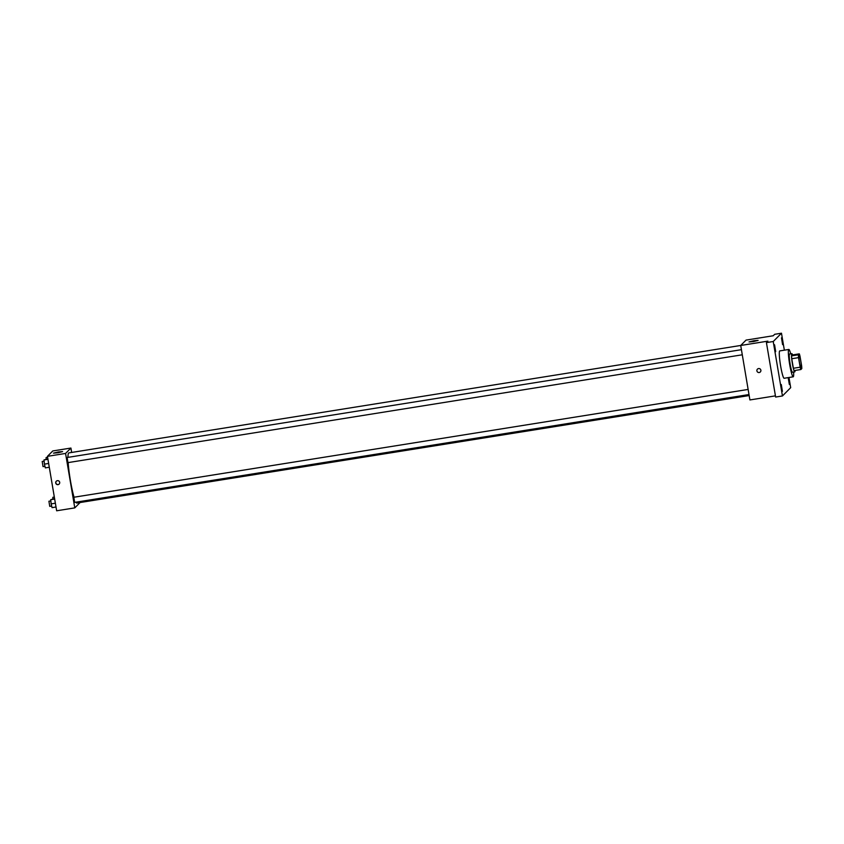 <?xml version="1.0" encoding="UTF-8"?>
<svg xmlns="http://www.w3.org/2000/svg" width="844" height="844" viewBox="0 0 844 844"><rect width="100%" height="100%" fill="white"/><g stroke="black" fill="none" stroke-linecap="round" stroke-linejoin="round"><path stroke-width="1.27" d="M800.756 361.021A6.921 0.77 -99.1 0 1 801.178 368.533A6.921 0.77 -99.1 0 1 799.321 361.812A6.921 0.77 -99.1 0 1 798.994 354.849A6.921 0.77 -99.1 0 1 800.756 361.021M799.31 353.847L798.371 354.786A8.936 0.992 -99.1 0 0 798.551 357.645L800.165 367.193A8.936 0.992 -99.1 0 0 800.861 369.535L801.8 368.596A8.936 0.992 -99.1 0 0 801.621 365.737L799.996 356.189A8.936 0.992 -99.1 0 0 799.31 353.847L792.505 354.934L791.566 355.873L798.371 354.786M791.566 355.873A8.936 0.992 -99.1 0 0 791.756 358.732L793.371 368.279A8.936 0.992 -99.1 0 0 794.067 370.621L800.861 369.535M792.569 354.923A9.231 1.023 80.9 0 0 791.83 353.657A9.231 1.023 80.9 0 0 792.273 362.941A9.231 1.023 80.9 0 0 794.742 371.898A9.231 1.023 80.9 0 0 794.826 371.856A9.231 1.023 80.9 0 0 795.059 370.463M792.558 372.215A9.231 1.023 -99.1 0 1 792.484 372.257A9.231 1.023 -99.1 0 1 790.005 363.3A9.231 1.023 -99.1 0 1 789.562 354.016L791.83 353.657M793.371 368.279L800.165 367.193M791.756 358.732L798.551 357.645M793.613 372.077A13.852 1.54 -99.1 0 1 793.212 376.814A13.852 1.54 -99.1 0 1 789.499 363.384A13.852 1.54 -99.1 0 1 788.834 349.458A13.852 1.54 -99.1 0 1 790.691 353.836M793.212 376.814L784.15 378.27A13.852 1.54 -99.1 0 1 780.436 364.83A13.852 1.54 -99.1 0 1 779.772 350.914L788.834 349.458M774.56 344.785L775.689 351.61L774.56 344.785M781.481 337.832L782.599 344.658L781.481 337.832M788.296 377.606L789.33 384.41L788.18 377.616M781.291 384.537L782.409 391.363L781.291 384.537M784.35 350.176L781.481 333.211L773.231 341.514L782.441 395.963L790.691 387.66L788.971 377.49M781.481 333.211L774.686 334.298L773.231 335.754L746.043 340.1L740.694 345.481L767.882 341.134L766.426 342.601L775.636 397.049L782.441 395.963M67.963 457.364A25.394 2.817 -99.1 0 1 68.839 452.901L740.716 345.46L749.905 399.94L775.436 395.857M766.426 342.601L773.231 341.514M754.009 340.712L758.123 340.396L753.629 341.525L749.018 341.936L754.009 340.712M760.877 370.221A2.015 2.004 44.8 0 1 757.479 371.961A2.015 2.004 44.8 0 1 759.494 368.628A2.015 2.004 44.8 0 1 760.877 370.221M760.328 371.961L760.328 371.961A2.015 2.004 44.8 0 1 757.479 371.961A2.015 2.004 44.8 0 1 757.458 369.113L757.458 369.113M749.166 395.551L76.857 503.045A25.394 2.817 -99.1 0 1 75.918 502.18M74.05 497.221A25.394 2.817 -99.1 0 1 68.164 462.586M748.997 394.549L74.662 502.38L73.839 497.253L748.132 389.432M742.266 354.796L67.942 462.628L67.119 457.501L741.401 349.68M71.656 452.447L70.917 448.058L65.568 453.439L74.778 507.888L80.106 502.528M70.917 448.058L52.792 450.949L47.443 456.34L56.654 510.789L74.778 507.888M47.443 456.34L65.568 453.439M58.489 451.93L62.604 451.603L58.109 452.743L53.489 453.144L58.489 451.93M59.692 482.335A2.015 2.004 44.8 0 1 56.295 484.076A2.015 2.004 44.8 0 1 58.31 480.742A2.015 2.004 44.8 0 1 59.692 482.335M59.196 484.023A2.015 2.004 44.8 0 1 56.411 483.96A2.015 2.004 44.8 0 1 56.337 481.175M46.103 459.22L46.103 457.553L47.602 457.311M47.876 458.936L43.983 459.938L44.426 464.137L45.323 467.882L49.29 467.249M44.426 464.137L48.646 463.462M43.983 459.938L47.939 459.305M44.943 466.299L43.023 466.605L42.2 461.489L44.11 461.183M52.824 498.973L52.834 497.306L54.332 497.063M54.607 498.688L50.703 499.69L51.146 503.889L52.043 507.634L56.01 507.001M51.146 503.889L55.366 503.214M50.703 499.69L54.67 499.057M51.663 506.052L49.743 506.358L48.92 501.241L50.83 500.935M792.484 372.257L794.742 371.898"/></g></svg>
